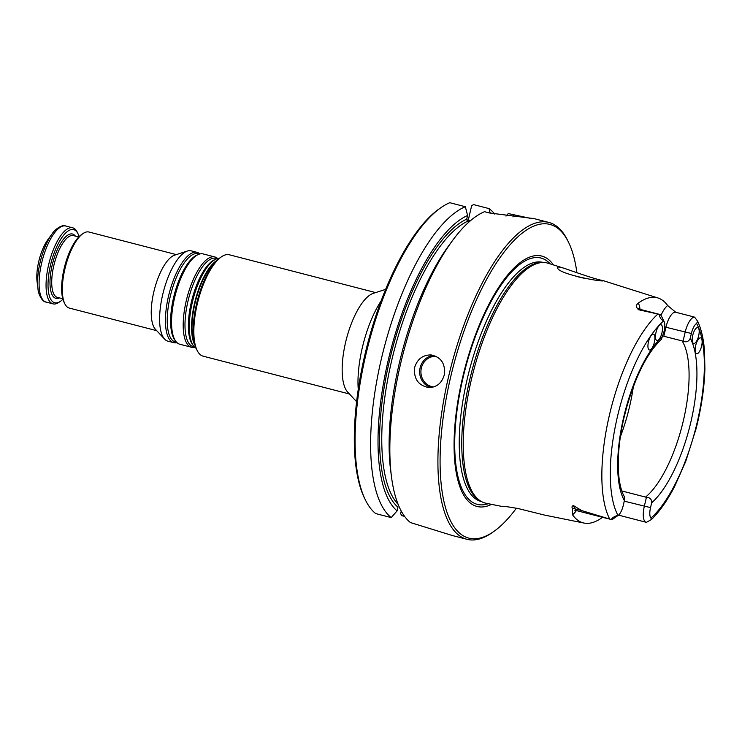 <?xml version="1.0" encoding="UTF-8"?>
<svg xmlns="http://www.w3.org/2000/svg" width="742" height="742" viewBox="0 0 742 742"><rect width="100%" height="100%" fill="white"/><g stroke="black" fill="none" stroke-linecap="round" stroke-linejoin="round"><path stroke-width="1.11" d="M349.417 393.993L203.141 356.179A52.367 18.763 -75.5 0 1 197.168 350.493L196.463 349.065A51.059 18.3 -75.5 0 1 197.344 300.603A51.059 18.3 -75.5 0 1 220.059 257.78L221.366 256.871A52.367 18.763 -75.5 0 1 229.343 254.784L375.628 292.589M385.645 289.361L373.319 293.34A52.367 18.763 104.5 0 0 345.605 342.312A52.367 18.763 104.5 0 0 347.757 392.212L356.614 401.672M381.119 300.9A66.27 23.753 104.5 0 0 362.346 347.544A66.27 23.753 104.5 0 0 358.247 389.392M197.168 350.493A52.367 18.763 -75.5 0 1 197.289 303.979A52.367 18.763 -75.5 0 1 221.366 256.871M692.74 335.31A8.181 2.931 -75.5 0 1 697.749 327.621A8.181 2.931 -75.5 0 1 698.537 336.274A8.181 2.931 -75.5 0 1 693.659 343.463A8.181 2.931 -75.5 0 1 692.74 335.31M695.671 345.587A8.181 2.931 -75.5 0 1 700.68 337.898A8.181 2.931 -75.5 0 1 701.478 346.551A8.181 2.931 -75.5 0 1 696.59 353.739A8.181 2.931 -75.5 0 1 695.671 345.587M683.057 341.144L685.154 332.221A15.972 5.723 -75.5 0 1 694.614 317.159L697.684 321.305L696.58 323.466A11.065 3.96 -75.5 0 0 691.368 333.501L690.236 338.324C688.706 341.617 686.313 342.554 683.057 341.144L663.812 336.256L665.926 327.25L691.368 333.501M661.437 339.289L664.09 331.34A11.065 3.96 104.5 0 0 664.118 321.518A11.065 3.96 104.5 0 0 663.691 320.859A109.955 39.409 104.5 0 0 617.511 416.327A109.955 39.409 104.5 0 0 618.04 515.495A11.065 3.96 104.5 0 0 618.169 515.412A11.065 3.96 104.5 0 0 623.252 505.46L624.384 500.637L624.226 496.426C622.121 492.799 620.516 487.568 619.422 480.733C618.281 473.313 617.984 464.687 618.513 454.865C619.31 441.045 621.638 426.557 625.515 411.43C635.059 376.899 647.033 352.849 661.437 339.298M648.462 341.839A8.181 2.931 -75.5 0 1 653.47 334.15A8.181 2.931 -75.5 0 1 654.259 342.804A8.181 2.931 -75.5 0 1 649.371 349.992A8.181 2.931 -75.5 0 1 648.462 341.839M656.011 332.397A8.181 2.931 -75.5 0 1 661.02 324.708A8.181 2.931 -75.5 0 1 661.818 333.362A8.181 2.931 -75.5 0 1 656.93 340.55A8.181 2.931 -75.5 0 1 656.011 332.397M620.377 436.732A86.731 31.081 104.5 0 0 633.362 386.499M697.684 321.305C701.338 329.216 703.62 339.113 704.51 351.003L704.9 369.173C704.316 387.983 701.375 407.822 696.079 428.7L685.738 461.413L674.673 486.344C667.401 500.423 659.684 511.47 651.504 519.483L650.929 518.111A11.065 3.96 -75.5 0 1 650.53 507.621L651.662 502.798C651.745 499.218 649.992 497.418 646.403 497.409L645.54 497.094A86.731 31.081 104.5 0 0 683.382 420.593A86.731 31.081 104.5 0 0 682.148 340.995M651.504 519.483L646.486 522.322A15.972 5.723 -75.5 0 1 646.096 522.257A15.972 5.723 -75.5 0 1 644.316 506.332L646.403 497.409M664.118 321.518L661.465 316.148A15.972 5.723 104.5 0 0 659.647 314.413A15.972 5.723 104.5 0 0 659.258 314.348C659.712 317.715 661.187 319.885 663.691 320.859M618.04 515.495C615.201 515.922 612.901 517.257 611.139 519.511A15.972 5.723 104.5 0 0 613.254 518.825L618.169 515.412M621.833 490.963L645.54 497.094M575.931 276.349A19.635 1.15 -166.8 0 1 584.177 278.269M694.614 317.159L690.923 316.175M638.723 308.384L640.42 309.442A15.972 5.723 104.5 0 0 638.574 309.729C635.866 307.244 635.755 305.064 638.222 303.19A117.82 42.22 104.5 0 1 657.987 297.987A117.82 42.22 104.5 0 1 667.652 305.518L675.702 312.243A15.972 5.723 104.5 0 0 665.926 327.25L664.776 326.953M638.574 309.729L659.258 314.348M602.504 517.313A118.637 42.517 -75.5 0 1 584.047 523.064A118.637 42.517 -75.5 0 1 572.481 514.707L572.481 508.669C571.637 507.092 571.943 506.053 573.39 505.552L581.635 510.561L611.139 519.511M584.047 523.064L544.47 515.059L518.445 508.622C508.242 506.777 502.566 506.016 501.425 506.341L486.093 503.262A123.988 44.437 -75.5 0 1 481.002 501.295A123.988 44.437 -75.5 0 1 471.411 379.477A123.988 44.437 -75.5 0 1 542.727 262.492A123.988 44.437 -75.5 0 1 548.134 263.234L564.875 268.53C559.338 266.786 556.917 266.61 557.594 267.983C558.754 274.197 602.458 282.22 603.432 280.764L602.05 280.365C596.614 279.586 576.432 272.62 564.875 268.53M542.727 262.492L540.918 262.538A123.478 44.251 104.5 0 0 469.89 379.051A123.478 44.251 104.5 0 0 479.443 500.377L481.002 501.295M553.458 264.913A129.312 46.338 104.5 0 0 462.591 377.539A129.312 46.338 104.5 0 0 491.566 504.374M576.914 272.713A162.006 58.052 104.5 0 0 568.409 241.994A162.006 58.052 104.5 0 0 450.756 376.602A162.006 58.052 104.5 0 0 493.541 531.662A162.006 58.052 104.5 0 0 516.395 508.205M568.409 241.994L567.528 240.213A163.639 58.646 104.5 0 0 548.867 222.442A163.639 58.646 104.5 0 0 448.687 376.175A163.639 58.646 104.5 0 0 466.968 539.304A163.639 58.646 104.5 0 0 491.909 532.802L493.541 531.662M444.245 375.025C445.645 363.83 441.24 357.134 431.037 354.926C422.773 354.917 417.31 359.072 414.667 367.383C413.526 378.587 418.117 385.302 428.449 387.528C436.472 387.519 441.74 383.354 444.245 375.025M548.867 222.442L534.064 218.612L489.729 213.019L484.545 211.674A163.639 58.646 104.5 0 0 452.685 240.343A163.639 58.646 104.5 0 0 400.606 363.747A163.639 58.646 104.5 0 0 391.507 477.032A163.639 58.646 104.5 0 0 410.419 522.553L452.305 535.511L466.968 539.304M401.246 511.053L400.634 513.631L401.737 515.644L404.594 516.386M494.858 214.215A163.639 58.646 104.5 0 0 489.024 208.595L473.489 204.579L471.624 205.812L468.285 220.068L470.521 220.643M490.193 213.139L489.024 208.595M529.871 218.241L508.242 213.557L505.988 216.117M452.685 240.343L448.966 245.389A155.857 55.854 104.5 0 0 390.7 470.818L391.507 477.032M441.11 207.537A163.639 58.646 104.5 0 0 368.31 344.789A163.639 58.646 104.5 0 0 365.481 500.127L364.6 498.336A162.006 58.052 104.5 0 1 367.401 344.557A162.006 58.052 104.5 0 1 439.468 208.669L441.11 207.537A163.639 58.646 104.5 0 1 449.791 202.696L465.336 206.712L467.581 215.486L466.718 219.14L467.822 221.153L469.454 221.57M467.581 215.486A155.857 55.854 104.5 0 0 388.66 358.423A155.857 55.854 104.5 0 0 397.091 510.876L397.953 507.203A152.184 54.537 104.5 0 1 389.986 358.525A152.184 54.537 104.5 0 1 466.718 219.14M465.336 206.712A163.639 58.646 104.5 0 0 381.778 357.152A163.639 58.646 104.5 0 0 391.21 517.591L397.091 510.876M365.481 500.127A163.639 58.646 104.5 0 0 375.675 513.575L391.21 517.591M466.727 219.938L468.285 220.068M194.998 345.225A46.635 16.714 -75.5 0 1 194.636 302.922A46.635 16.714 -75.5 0 1 216.914 260.423M38.742 261.518A29.457 10.555 104.5 0 0 37.1 281.904L37.99 288.703A37.963 13.606 -75.5 0 1 40.096 262.418A37.963 13.606 -75.5 0 1 52.181 233.795L48.109 239.304A29.457 10.555 104.5 0 0 38.742 261.518M62.912 299.23A37.805 13.551 -75.5 0 1 60.492 301.28L59.017 302.3A39.27 14.07 -75.5 0 1 53.034 303.868A39.27 14.07 -75.5 0 1 49.232 262.316A39.27 14.07 -75.5 0 1 72.688 227.813A39.27 14.07 -75.5 0 1 77.168 232.079L77.956 233.693A37.805 13.551 -75.5 0 1 79.079 236.652M60.492 301.28A37.805 13.551 -75.5 0 1 51.077 262.798A37.805 13.551 -75.5 0 1 77.956 233.693M176.327 254.608L88.957 232.023A39.27 14.07 104.5 0 0 82.974 233.582L81.499 234.602A37.805 13.551 104.5 0 0 64.118 268.613A37.805 13.551 104.5 0 0 64.035 302.198L64.823 303.803A39.27 14.07 104.5 0 0 69.303 308.069L156.673 330.654M82.974 233.582A39.27 14.07 104.5 0 0 64.916 268.919A39.27 14.07 104.5 0 0 64.823 303.803M199.895 253.95A46.635 16.714 104.5 0 0 197.057 252.354L191.232 250.852A46.635 16.714 104.5 0 0 187.355 251.046L174.593 255.165A39.27 14.07 104.5 0 0 153.817 291.894A39.27 14.07 104.5 0 0 155.43 329.318L164.594 339.103A46.635 16.714 104.5 0 0 167.887 341.153L173.721 342.665A46.635 16.714 104.5 0 0 176.976 342.646M187.355 251.046A46.635 16.714 104.5 0 0 162.684 294.667A46.635 16.714 104.5 0 0 164.594 339.103M197.057 252.354A46.635 16.714 104.5 0 0 168.508 296.169A46.635 16.714 104.5 0 0 173.721 342.665M217.647 258.541A46.635 16.714 104.5 0 0 214.809 256.945L203.15 253.931A46.635 16.714 104.5 0 0 198.374 254.469A46.635 16.714 104.5 0 0 174.602 297.746A46.635 16.714 104.5 0 0 175.891 341.45A46.635 16.714 104.5 0 0 179.814 344.242L191.473 347.247A46.635 16.714 104.5 0 0 194.719 347.228M214.809 256.945A46.635 16.714 104.5 0 0 186.261 300.76A46.635 16.714 104.5 0 0 191.473 347.247M219.307 258.327A46.635 16.714 104.5 0 0 216.126 259.06A46.635 16.714 104.5 0 0 192.345 302.337A46.635 16.714 104.5 0 0 193.643 346.041A46.635 16.714 104.5 0 0 196.073 348.221M624.18 416.846A101.459 36.358 104.5 0 0 627.055 405.735M662.958 336.163A92.62 33.195 104.5 0 0 623.781 416.828A92.62 33.195 104.5 0 0 624.384 500.637M651.662 502.798A92.62 33.195 104.5 0 0 690.839 422.142A92.62 33.195 104.5 0 0 690.236 338.324M624.263 501.156L650.53 507.621M650.929 518.111A109.955 39.409 104.5 0 0 697.118 422.643A109.955 39.409 104.5 0 0 696.58 323.466M667.652 305.518A22.52 8.069 104.5 0 0 660.983 315.359M640.012 309.312A22.52 8.069 104.5 0 0 638.222 303.19M657.894 314.042A116.494 41.747 104.5 0 0 609.516 414.685A116.494 41.747 104.5 0 0 609.776 519.187M606.835 518.426L576.794 510.663A15.972 5.723 -75.5 0 1 574.929 508.827L581.635 510.561M572.481 508.669A6.548 5.611 154.9 0 1 574.929 508.827L573.39 505.552M576.376 510.579A22.52 8.069 -75.5 0 1 572.481 514.707M543.311 262.483L542.958 262.39A123.478 44.251 104.5 0 0 467.367 378.401A123.478 44.251 104.5 0 0 481.159 501.49L481.512 501.583M550.202 263.883A127.207 45.587 104.5 0 0 463.082 377.53A127.207 45.587 104.5 0 0 488.227 503.697M433.625 386.962A15.378 14.33 94.5 0 1 420.974 370.49A15.378 14.33 94.5 0 1 436.129 356.308M430.991 387.491A16.361 15.248 94.5 0 1 419.712 370.397A16.361 15.248 94.5 0 1 433.606 355.353M467.822 221.153A150.552 53.953 104.5 0 0 392.75 356.123A150.552 53.953 104.5 0 0 398.111 504.328M513.427 214.892L512.945 216.933M215.347 262.074A46.356 16.612 104.5 0 0 195.063 303.014A46.356 16.612 104.5 0 0 194.432 343.027M37.99 288.703C37.953 292.886 41.849 302.013 46.06 302.059A39.27 14.07 -75.5 0 1 42.266 260.516A39.27 14.07 -75.5 0 1 65.723 226.013C61.976 224.028 54.194 230.113 52.181 233.795M59.406 297.904A33.223 11.909 -75.5 0 1 52.663 263.206A33.223 11.909 -75.5 0 1 75.378 236.114M62.782 298.776L57.394 297.384A31.906 11.436 -75.5 0 1 53.823 265.571A31.906 11.436 -75.5 0 1 73.356 235.594L78.754 236.986M199.264 254.126A45.596 16.343 104.5 0 0 170.233 296.55A45.596 16.343 104.5 0 0 176.513 342.183M198.374 254.469L196.871 255.118A45.596 16.343 104.5 0 0 173.628 297.431A45.596 16.343 104.5 0 0 174.889 340.151L175.891 341.45M217.016 258.717A45.596 16.343 104.5 0 0 187.986 301.141A45.596 16.343 104.5 0 0 194.256 346.764M216.126 259.06L214.624 259.709A45.596 16.343 104.5 0 0 191.38 302.013A45.596 16.343 104.5 0 0 192.642 344.742L193.643 346.041M675.702 312.243L690.913 316.175M640.42 309.442L659.647 314.413M576.794 510.663L574.8 510.765M618.531 515.134L646.096 522.257M657.987 297.987L603.265 280.671M46.06 302.059L53.034 303.868M65.723 226.013L72.688 227.813"/></g></svg>
